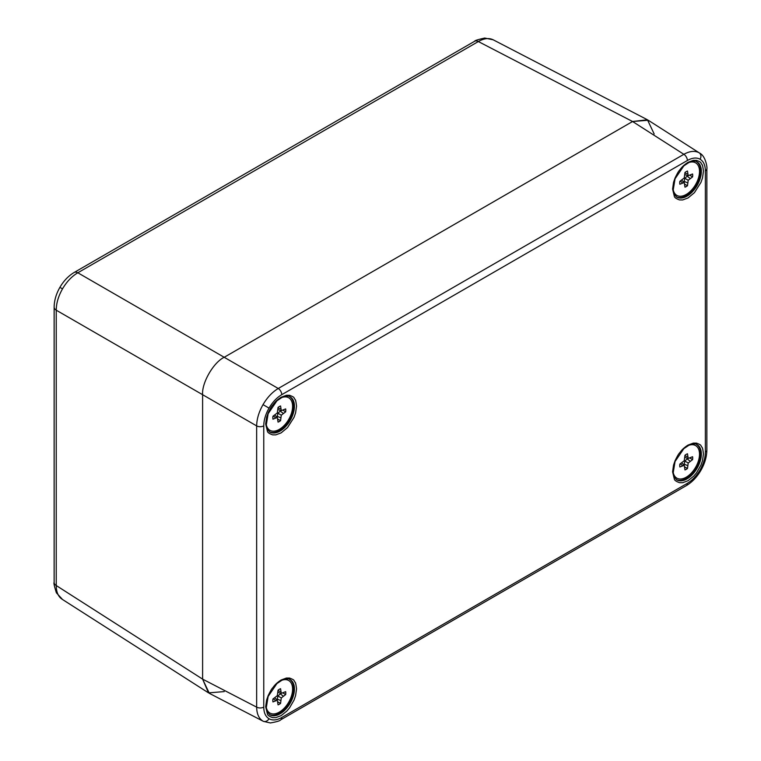 <?xml version="1.0" encoding="UTF-8"?>
<svg xmlns="http://www.w3.org/2000/svg" width="761" height="761" viewBox="0 0 761 761"><rect width="100%" height="100%" fill="white"/><g stroke="black" fill="none" stroke-linecap="round" stroke-linejoin="round"><path stroke-width="1.14" d="M263.763 707.093C263.829 712.753 265.589 716.643 269.033 718.745C272.571 720.677 276.814 720.258 281.76 717.49L687.373 483.311C692.31 480.372 696.553 475.891 700.101 469.87C703.545 463.791 705.295 457.875 705.371 452.129L705.371 170.883C705.295 165.223 703.545 161.332 700.101 159.23C696.553 157.299 692.31 157.727 687.373 160.495L281.76 394.674C276.814 397.603 272.571 402.084 269.033 408.105C265.589 414.184 263.829 420.101 263.763 425.846L263.763 707.093A5.089 2.939 180 0 1 256.657 707.15L202.607 679.126L202.607 394.693L202.607 679.126L56.238 585.532A7.639 4.414 0 0 1 54.136 582.498L54.136 582.498C53.546 582.726 54.297 586.17 56.39 592.809L62.507 599.478C58.378 596.957 56.285 592.305 56.238 585.532L56.238 310.193C56.285 303.268 58.378 296.162 62.507 288.866C66.759 281.646 71.867 276.281 77.831 272.78L478.336 41.551C484.224 38.212 489.294 37.698 493.547 40.01M281.76 394.674A5.089 2.939 -120 0 0 278.25 388.49L224.2 357.28L632.572 121.513L224.2 357.28C213.518 362.341 201.636 382.907 202.607 394.693C201.636 382.907 213.518 362.341 224.2 357.28L77.831 272.78A7.639 4.414 60 0 0 74.159 272.476L474.655 41.256C474.56 40.628 477.918 39.553 484.709 38.05L493.147 39.781L647.44 119.772L632.572 121.513L478.336 41.551A7.639 4.414 -120 0 0 474.655 41.256M654.175 133.984L647.44 119.772M705.371 170.883A5.089 2.939 -0 0 0 706.864 168.799C707.416 168.714 706.027 156.157 699.568 153.056L699.178 152.818C694.926 150.507 689.818 151.001 683.863 154.312L278.25 388.49C272.352 392.029 267.273 397.413 263.021 404.633C258.892 411.929 256.771 419.016 256.657 425.903L256.657 707.15C256.771 713.961 258.892 718.622 263.021 721.152L209.332 693.338L202.607 679.126L208.533 692.871L224.2 691.597M281.104 715.644L275.767 717.633L272.666 717.613C269.308 716.462 267.558 715.235 267.406 713.932L265.675 706.741L266.626 700.025L268.195 695.535C272.352 687.269 271.325 689.827 274.008 686.108L275.063 684.929C274.379 685.766 276.205 683.15 281.104 680.011L286.44 678.032L289.551 678.041C292.728 679.259 294.212 680.115 294.022 680.629L295.144 682.332C295.125 683.349 295.458 680.163 296.533 688.924L295.582 695.63L294.022 700.12L289.551 707.873L286.783 711.116L281.104 715.644M281.104 432.895L275.767 434.873L272.666 434.864C269.308 433.703 267.558 432.476 267.406 431.183L265.675 423.982L266.626 417.275L268.195 412.785C272.352 404.51 271.325 407.078 274.008 403.359L275.063 402.169C274.379 403.016 276.205 400.4 281.104 397.261L286.44 395.282L289.551 395.292C292.728 396.5 294.212 397.366 294.022 397.87L295.144 399.582C295.125 400.59 295.458 397.413 296.533 406.165L295.582 412.881L294.022 417.37L287.506 427.596L281.104 432.895M688.02 197.965L682.684 199.943L679.583 199.934C676.225 198.773 674.474 197.546 674.322 196.252L672.591 189.051L673.542 182.345L675.112 177.855C679.269 169.579 678.241 172.148 680.924 168.428L681.98 167.239C681.295 168.086 683.121 165.47 688.02 162.331L693.357 160.352L696.467 160.362C699.644 161.57 701.128 162.435 700.938 162.94L702.061 164.652C702.042 165.66 702.374 162.483 703.449 171.235L702.498 177.95L700.938 182.44L694.422 192.666L688.02 197.965M688.02 480.714L682.684 482.693L679.583 482.683C676.225 481.532 674.474 480.305 674.322 479.002L672.591 471.81L673.542 465.095L675.112 460.605C679.269 452.338 678.241 454.897 680.924 451.178L681.98 449.989C681.295 450.835 683.121 448.219 688.02 445.08L693.357 443.102L696.467 443.111C699.644 444.319 701.128 445.185 700.938 445.689L702.061 447.401C702.042 448.419 702.374 445.233 703.449 453.994L702.498 460.7L700.938 465.19L696.467 472.933L693.699 476.186L688.02 480.714M263.42 721.371L270.393 722.95C276.671 721.837 280.105 720.8 280.704 719.82L686.317 485.642C692.11 482.179 696.971 477.08 700.91 470.336L700.101 469.87M269.213 714.332A20.233 11.681 120 0 0 279.306 713.314A20.233 11.681 120 0 0 292.519 695.506A20.233 11.681 120 0 0 289.456 679.278M269.213 431.582A20.233 11.681 120 0 0 279.306 430.564A20.233 11.681 120 0 0 292.519 412.757A20.233 11.681 120 0 0 289.456 396.529M676.129 196.652A20.233 11.681 120 0 0 686.222 195.634A20.233 11.681 120 0 0 699.435 177.827A20.233 11.681 120 0 0 696.372 161.598M676.129 479.401A20.233 11.681 120 0 0 686.222 478.384A20.233 11.681 120 0 0 699.435 460.576A20.233 11.681 120 0 0 696.372 444.348M699.568 153.056L648.239 120.238L632.572 121.513L683.863 154.312A5.089 2.939 -120 0 1 687.373 160.495M280.999 680.6A18.787 10.854 -60 0 1 284.043 679.716A18.787 10.854 -60 0 1 288.704 702.213A18.787 10.854 -60 0 1 266.892 709.433A18.787 10.854 -60 0 1 266.122 706.351M278.05 690.179A9.17 5.289 -60 0 1 280.571 688.724L281.285 693.357L285.66 691.663A9.17 5.289 -60 0 1 285.66 694.574L281.285 697.932L280.571 703.402A9.17 5.289 -60 0 1 278.05 704.857L277.327 700.225L272.952 701.918A9.17 5.289 -60 0 1 272.952 699.007L277.327 695.649L278.05 690.179M280.571 691.635L278.05 690.693M273.399 698.75L275.472 700.462M274.864 697.904L277.327 700.225M278.05 702.023L280.571 703.402M277.175 700.082L277.175 699.017L280.571 700.491M277.175 699.017L278.012 696.049L281.285 697.932M278.012 696.049L280.172 693.832L283.14 696.03M283.206 693.09L285.66 694.574M280.172 693.832L281.094 693.3M278.05 692.386L281.285 693.357M687.915 445.661A18.787 10.854 -60 0 1 690.959 444.785A18.787 10.854 -60 0 1 695.621 467.283A18.787 10.854 -60 0 1 673.808 474.503A18.787 10.854 -60 0 1 673.047 471.42M684.967 455.249A9.17 5.289 -60 0 1 687.487 453.794L688.201 458.426L692.577 456.733A9.17 5.289 -60 0 1 692.577 459.644L688.201 463.002L687.487 468.472A9.17 5.289 -60 0 1 684.967 469.927L684.244 465.294L679.868 466.988A9.17 5.289 -60 0 1 679.868 464.077L684.244 460.719L684.967 455.249M687.487 456.705L684.967 455.763M680.315 463.82L682.389 465.532M681.78 462.973L684.244 465.294M684.967 467.083L687.487 468.472M684.091 465.152L684.091 464.086L687.487 465.561M684.091 464.086L684.929 461.109L688.201 463.002M684.929 461.109L687.088 458.902L690.056 461.099M690.122 458.151L692.577 459.644M687.088 458.902L688.011 458.369M684.967 457.456L688.201 458.426M280.999 397.841A18.787 10.854 -60 0 1 284.043 396.966A18.787 10.854 -60 0 1 288.704 419.463A18.787 10.854 -60 0 1 266.892 426.683A18.787 10.854 -60 0 1 266.122 423.601M278.05 407.42A9.17 5.289 -60 0 1 280.571 405.965L281.285 410.607L285.66 408.914A9.17 5.289 -60 0 1 285.66 411.825L281.285 415.183L280.571 420.652A9.17 5.289 -60 0 1 278.05 422.108L277.327 417.466L272.952 419.168A9.17 5.289 -60 0 1 272.952 416.257L277.327 412.89L278.05 407.42M280.571 408.876L278.05 407.944M273.399 415.991L275.472 417.713M274.864 415.145L277.327 417.466M278.05 419.263L280.571 420.652M277.175 417.332L277.175 416.257L280.571 417.741M277.175 416.257L278.012 413.29L281.285 415.183M278.012 413.29L280.172 411.083L283.14 413.28M283.206 410.331L285.66 411.825M280.172 411.083L281.094 410.55M278.05 409.637L281.285 410.607M687.915 162.911A18.787 10.854 -60 0 1 690.959 162.036A18.787 10.854 -60 0 1 695.621 184.533A18.787 10.854 -60 0 1 673.808 191.743A18.787 10.854 -60 0 1 673.047 188.671M684.967 172.49A9.17 5.289 -60 0 1 687.487 171.035L688.201 175.677L692.577 173.984A9.17 5.289 -60 0 1 692.577 176.894L688.201 180.252L687.487 185.722A9.17 5.289 -60 0 1 684.967 187.177L684.244 182.535L679.868 184.229A9.17 5.289 -60 0 1 679.868 181.318L684.244 177.96L684.967 172.49M687.487 173.946L684.967 173.013M680.315 181.061L682.389 182.773M681.78 180.214L684.244 182.535M684.967 184.333L687.487 185.722M684.091 182.402L684.091 181.327L687.487 182.811M684.091 181.327L684.929 178.359L688.201 180.252M684.929 178.359L687.088 176.152L690.056 178.35M690.122 175.401L692.577 176.894M687.088 176.152L688.011 175.62M684.967 174.707L688.201 175.677M263.763 425.846A5.089 2.939 0 0 1 256.657 425.903L56.238 310.193A7.639 4.414 180 0 1 54.136 307.149L54.136 307.149C54.24 300.5 56.162 293.898 59.9 287.363L62.507 288.866M280.086 713.808A20.29 11.719 -60 0 1 269.565 714.589L267.054 711.373L266.236 708.063L268.138 696.439L276.918 683.568L282.559 679.82C286.964 678.641 289.389 678.517 289.846 679.459A20.29 11.719 -60 0 1 293.442 695.583A20.29 11.719 -60 0 1 280.086 713.808M280.086 431.059A20.29 11.719 -60 0 1 269.565 431.829L267.054 428.614L266.236 425.313L268.138 413.689L276.918 400.809L282.559 397.061C286.964 395.882 289.389 395.768 289.846 396.709A20.29 11.719 -60 0 1 293.442 412.833A20.29 11.719 -60 0 1 280.086 431.059M696.772 161.779A20.29 11.719 -60 0 1 700.358 177.903A20.29 11.719 -60 0 1 687.002 196.129A20.29 11.719 -60 0 1 676.481 196.899L673.97 193.684L673.152 190.374L675.055 178.759L683.835 165.879L689.476 162.131C693.88 160.952 696.305 160.837 696.762 161.77M696.772 444.529A20.29 11.719 -60 0 1 700.358 460.652A20.29 11.719 -60 0 1 687.002 478.878A20.29 11.719 -60 0 1 676.481 479.658L673.97 476.434L673.152 473.133L675.055 461.508L683.835 448.638L689.476 444.89C693.88 443.711 696.305 443.587 696.762 444.529M269.033 408.105L263.021 404.633M700.101 159.23A5.089 4.157 -60 0 0 699.178 152.818M706.864 168.799L706.864 450.055C706.76 456.79 704.781 463.554 700.91 470.336M705.371 452.129A5.089 2.939 0 0 0 706.864 450.055M687.373 483.311A5.089 2.939 60 0 1 686.317 485.642M281.76 717.49A5.089 2.939 60 0 1 280.704 719.82M269.033 718.745A5.089 4.157 120 0 1 263.021 721.152M54.136 582.498L54.136 307.149M74.159 272.476C68.442 275.901 63.696 280.857 59.9 287.363M62.107 599.24L208.533 692.871M266.198 707.73L266.892 709.433M282.226 679.973L284.043 679.716M673.114 472.8L673.808 474.503M689.143 445.033L690.959 444.785M266.198 424.98L266.892 426.683M282.226 397.213L284.043 396.966M673.114 190.05L673.808 191.743M689.143 162.283L690.959 162.036"/></g></svg>
